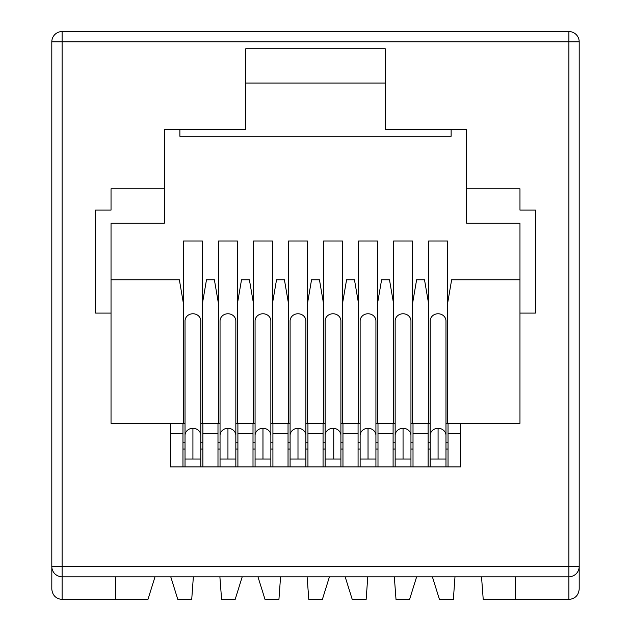 <?xml version="1.0" encoding="UTF-8"?>
<svg xmlns="http://www.w3.org/2000/svg" width="631" height="631" viewBox="0 0 631 631"><rect width="100%" height="100%" fill="white"/><g stroke="black" fill="none" stroke-linecap="round" stroke-linejoin="round"><path stroke-width="0.95" d="M515.503 576.789L515.503 599.45L568.894 599.45C575.101 598.795 578.54 595.364 579.195 589.149L579.195 41.851L568.894 41.851L568.894 566.488L579.195 566.488A10.301 10.301 0 0 1 568.894 576.789L569.604 576.766M579.171 567.198L579.195 566.488M568.894 31.55L62.106 31.55L62.106 41.851L568.894 41.851L568.894 31.55A10.301 10.301 0 0 1 579.195 41.851M111.032 210.091L111.032 188.803L164.423 188.803L164.423 129.402L245.798 129.402L245.798 48.721L385.202 48.721L385.202 129.402L466.577 129.402L466.577 223.137L519.968 223.137L519.968 423.314L448.034 423.314L460.567 423.314L460.567 466.916L170.433 466.916L170.433 423.314L111.032 423.314L111.032 313.094L95.589 313.094L95.589 210.091L111.032 210.091M519.968 313.094L535.411 313.094L535.411 210.091L519.968 210.091L519.968 188.803L466.577 188.803M568.894 599.45L568.894 576.789L62.106 576.789A10.301 10.301 0 0 1 51.805 566.488L51.805 41.851A10.301 10.301 0 0 1 62.106 31.55M481.524 576.789L483.228 599.45L515.503 599.45M179.874 129.402L179.874 136.272L451.126 136.272L451.126 129.402M385.202 83.055L245.798 83.055M185.025 423.314L183.479 423.314L183.479 240.995L202.37 240.995L202.37 423.314L200.824 423.314M410.955 423.314L412.493 423.314L412.493 240.995L393.61 240.995L393.61 303.826L389.493 279.793L381.597 279.793L377.472 303.826L377.472 240.995L358.589 240.995L358.589 303.826L354.472 279.793L358.589 303.826L358.589 423.314L360.135 423.314M395.156 423.314L393.61 423.314L393.61 303.826M375.926 423.314L377.472 423.314L377.472 303.826M340.906 423.314L342.452 423.314L342.452 240.995L323.569 240.995L323.569 303.826L319.452 279.793L311.548 279.793L307.431 303.826L307.431 240.995L288.548 240.995L288.548 303.826L284.423 279.793L276.528 279.793L272.411 303.826L272.411 240.995L253.528 240.995L253.528 303.826L249.403 279.793L241.507 279.793L237.39 303.826L237.39 240.995L218.507 240.995L218.507 303.826L214.382 279.793L206.487 279.793L202.37 303.826M325.115 423.314L323.569 423.314L323.569 303.826M305.885 423.314L307.431 423.314L307.431 303.826M290.094 423.314L288.548 423.314L288.548 303.826M270.865 423.314L272.411 423.314L272.411 303.826L276.528 279.793M255.074 423.314L253.528 423.314L253.528 303.826M235.844 423.314L237.39 423.314L237.39 303.826M220.045 423.314L218.507 423.314L218.507 303.826M445.975 423.314L447.521 423.314L447.521 240.995L428.63 240.995L428.63 303.826L424.513 279.793L416.618 279.793L412.493 303.826M430.176 423.314L428.63 423.314L428.63 303.826M115.497 576.789L115.497 599.45L62.106 599.45C55.899 598.795 52.46 595.364 51.805 589.149L51.829 567.198M432.377 576.789L439.452 599.45L453.358 599.45L454.99 576.789M416.649 576.789L409.574 599.45L396.016 599.45L394.312 576.789M345.165 576.789L352.24 599.45L366.146 599.45L367.778 576.789M329.437 576.789L322.37 599.45L308.804 599.45L307.1 576.789M257.953 576.789L265.028 599.45L278.934 599.45L280.566 576.789M242.225 576.789L235.158 599.45L221.591 599.45L219.888 576.789M170.749 576.789L177.816 599.45L191.721 599.45L193.362 576.789M51.805 41.851L62.106 41.851L62.106 576.789L61.396 576.766M111.032 313.094L111.032 223.137L164.423 223.137L164.423 188.803M179.362 279.793L183.479 303.826L179.362 279.793L111.032 279.793M170.433 433.615L182.966 433.615L182.966 466.916L182.966 423.314L170.433 423.314L183.479 423.314M217.987 466.916L217.987 423.314L218.507 423.314M202.37 423.314L217.987 423.314M428.118 466.916L428.118 423.314L428.63 423.314M412.493 423.314L428.118 423.314M377.472 423.314L393.61 423.314M354.472 279.793L346.577 279.793L342.452 303.826M342.452 423.314L358.589 423.314M323.056 466.916L323.056 423.314L323.569 423.314M307.431 423.314L323.056 423.314M288.036 466.916L288.036 423.314L288.548 423.314M272.411 423.314L288.036 423.314M253.007 466.916L253.007 423.314L253.528 423.314M237.39 423.314L253.007 423.314M428.118 442.197L430.176 442.197L428.118 442.197M445.975 442.197L448.034 442.197L445.975 442.197M519.968 279.793L451.638 279.793L447.521 303.826M447.521 423.314L448.034 423.314L448.034 466.916M115.497 599.45L147.946 599.45L155.021 576.789M413.013 466.916L413.013 423.314M393.097 466.916L393.097 423.314L377.993 423.314L377.993 466.916M358.077 466.916L358.077 423.314M342.964 466.916L342.964 423.314M307.944 466.916L307.944 423.314M272.923 466.916L272.923 423.314M237.903 466.916L237.903 423.314M202.882 466.916L202.882 423.314M202.882 442.197L200.824 442.197M185.025 442.197L182.966 442.197M307.944 442.197L305.885 442.197M290.094 442.197L288.036 442.197M342.964 442.197L340.906 442.197M325.115 442.197L323.056 442.197M377.993 442.197L375.926 442.197M360.135 442.197L358.077 442.197M413.013 442.197L410.955 442.197M395.156 442.197L393.097 442.197M237.903 442.197L235.844 442.197M220.045 442.197L217.987 442.197M272.923 442.197L270.865 442.197M255.074 442.197L253.007 442.197M192.92 428.283A7.895 7.217 0 0 1 200.824 435.493L200.824 320.982A7.895 7.217 180 0 0 192.92 313.765A7.895 7.217 180 0 0 185.025 320.982L185.025 435.493A7.895 7.217 0 0 1 192.92 428.283L192.92 459.021L185.025 459.021L185.025 466.916M403.051 428.283A7.895 7.217 0 0 1 410.955 435.493L410.955 320.982A7.895 7.217 180 0 0 403.051 313.765A7.895 7.217 180 0 0 395.156 320.982L395.156 435.493A7.895 7.217 0 0 1 403.051 428.283L403.051 459.021L395.156 459.021L395.156 466.916M262.969 428.283A7.895 7.217 0 0 1 270.865 435.493L270.865 320.982A7.895 7.217 180 0 0 262.969 313.765A7.895 7.217 180 0 0 255.074 320.982L255.074 435.493A7.895 7.217 0 0 1 262.969 428.283L262.969 459.021L255.074 459.021L255.074 466.916M333.744 428.315A7.895 7.217 0 0 1 340.906 435.493L340.906 320.982A7.895 7.217 180 0 0 333.01 313.765A7.895 7.217 180 0 0 325.115 320.982L325.115 435.493A7.895 7.217 0 0 1 333.01 428.283A7.895 7.217 0 0 1 333.744 428.315L333.744 459.021L325.115 459.021L325.115 435.493M438.08 428.283A7.895 7.217 0 0 1 445.975 435.493L445.975 320.982A7.895 7.217 180 0 0 438.08 313.765A7.895 7.217 180 0 0 430.176 320.982L430.176 435.493A7.895 7.217 0 0 1 438.08 428.283L438.08 459.021L430.176 459.021L430.176 435.493M227.949 428.283A7.895 7.217 0 0 1 235.844 435.493L235.844 320.982A7.895 7.217 180 0 0 227.949 313.765A7.895 7.217 180 0 0 220.045 320.982L220.045 435.493A7.895 7.217 0 0 1 227.949 428.283L227.949 459.021L220.045 459.021L220.045 466.916M368.031 428.283A7.895 7.217 0 0 1 375.926 435.493L375.926 320.982A7.895 7.217 180 0 0 368.031 313.765A7.895 7.217 180 0 0 360.135 320.982L360.135 435.493A7.895 7.217 0 0 1 368.031 428.283L368.031 459.021L360.135 459.021L360.135 435.493M297.99 428.283A7.895 7.217 0 0 1 305.885 435.493L305.885 320.982A7.895 7.217 180 0 0 297.99 313.765A7.895 7.217 180 0 0 290.094 320.982L290.094 435.493A7.895 7.217 0 0 1 297.99 428.283L297.99 459.021L290.094 459.021L290.094 466.916M51.805 566.488L568.894 566.488L568.894 576.789M62.106 599.45L62.106 576.789M460.567 433.615L448.034 433.615M428.118 433.615L413.013 433.615M393.097 433.615L377.993 433.615M358.077 433.615L342.964 433.615M323.056 433.615L307.944 433.615M288.036 433.615L272.923 433.615M253.007 433.615L237.903 433.615M217.987 433.615L202.882 433.615M202.882 449.059L200.824 449.059M185.025 449.059L182.966 449.059M428.118 449.059L430.176 449.059M445.975 449.059L448.034 449.059M307.944 449.059L305.885 449.059M290.094 449.059L288.036 449.059M342.964 449.059L340.906 449.059M325.115 449.059L323.056 449.059M377.993 449.059L375.926 449.059M360.135 449.059L358.077 449.059M413.013 449.059L410.955 449.059M395.156 449.059L393.097 449.059M237.903 449.059L235.844 449.059M220.045 449.059L217.987 449.059M272.923 449.059L270.865 449.059M255.074 449.059L253.007 449.059M200.824 466.916L200.824 459.021L192.92 459.021M410.955 466.916L410.955 459.021L403.051 459.021M270.865 466.916L270.865 459.021L262.969 459.021M340.906 466.916L340.906 459.021L333.744 459.021M445.975 466.916L445.975 459.021L438.08 459.021M235.844 435.493L235.844 459.021L227.949 459.021M375.926 466.916L375.926 459.021L368.031 459.021M305.885 466.916L305.885 459.021L297.99 459.021M185.025 459.021L185.025 435.493M200.824 459.021L200.824 435.493M395.156 435.493L395.156 459.021M410.955 459.021L410.955 435.493M255.074 459.021L255.074 435.493M270.865 459.021L270.865 435.493M325.115 466.916L325.115 459.021M340.906 459.021L340.906 435.493M430.176 466.916L430.176 459.021M445.975 459.021L445.975 435.493M220.045 459.021L220.045 435.493M235.844 459.021L235.844 466.916M360.135 466.916L360.135 459.021M375.926 459.021L375.926 435.493M290.094 459.021L290.094 435.493M305.885 459.021L305.885 435.493"/></g></svg>
